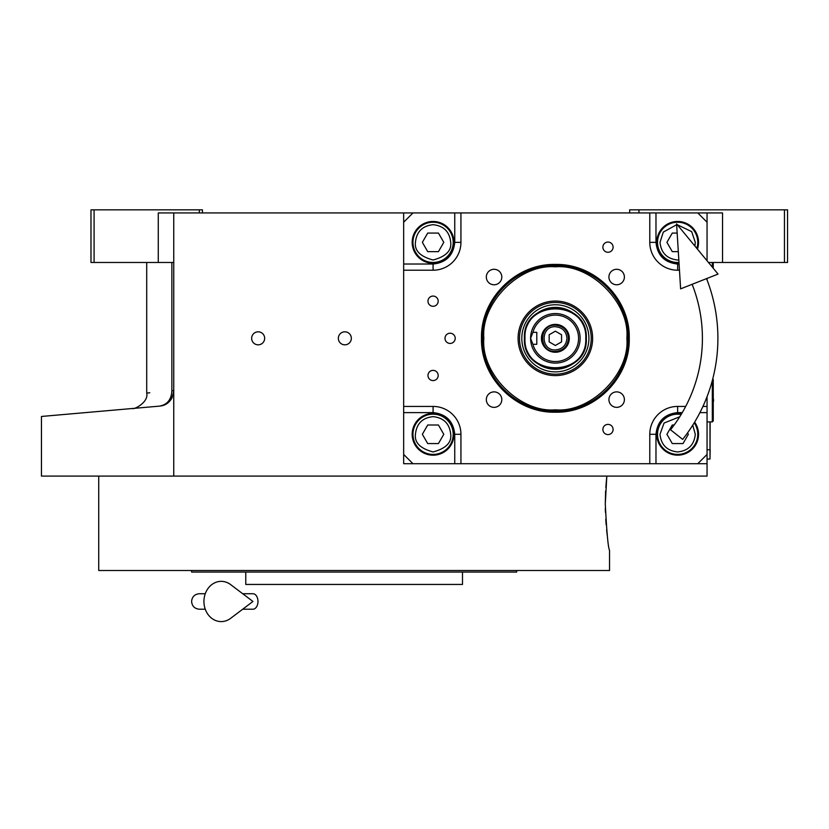 <?xml version="1.0" encoding="UTF-8"?>
<svg xmlns="http://www.w3.org/2000/svg" width="829" height="829" viewBox="0 0 829 829"><rect width="100%" height="100%" fill="white"/><g stroke="black" fill="none" stroke-linecap="round" stroke-linejoin="round"><path stroke-width="1.24" d="M173.748 262.472L158.277 262.472L158.277 212.939L173.748 212.939L173.748 476.084L41.45 476.084L41.45 416.459M707.054 396.676L707.054 463.701L403.661 463.701L403.661 212.939L173.748 212.939M403.661 212.939L722.536 212.939L722.536 262.472L708.474 262.472M258.161 344.823A6.497 6.497 0 0 0 264.658 338.325A6.497 6.497 0 0 0 258.161 331.818A6.497 6.497 0 0 0 251.653 338.325A6.497 6.497 0 0 0 258.161 344.823M344.843 344.823A6.497 6.497 0 0 0 351.341 338.325A6.497 6.497 0 0 0 344.843 331.818A6.497 6.497 0 0 0 338.346 338.325A6.497 6.497 0 0 0 344.843 344.823M707.054 463.701L707.054 476.084L173.748 476.084M629.657 212.939L629.657 209.841L784.452 209.841L784.452 262.472L722.536 262.472M638.952 209.841L638.952 212.939M171.872 390.697C138.422 393.848 138.422 393.848 171.872 390.697C171.458 399.464 167.375 404.604 159.624 406.117L41.45 416.459L159.624 406.117C123.666 409.267 123.666 409.267 159.624 406.117C167.613 405.35 172.318 400.21 173.748 390.697L171.872 390.697L171.872 262.472M146.712 262.472L146.712 393.07L149.8 392.77M94.081 209.841L94.081 262.472L90.983 262.472L90.983 209.841L202.431 209.841L202.431 212.939M199.343 209.841L199.343 212.939M94.081 262.472L158.277 262.472M784.452 209.841L787.55 209.841L787.55 262.472L784.452 262.472M159.624 406.117A15.482 15.482 -22 0 0 163.852 405.143A15.482 15.482 -22 0 1 159.624 406.117L149.8 406.977M172.277 397.298A15.482 15.482 -22 0 1 166.577 403.764A15.482 15.482 -22 0 0 172.277 397.298M710.152 421.909L709.997 455.971M709.997 421.909L709.997 449.774L707.054 449.774M707.054 459.059L709.997 459.059L710.152 449.774M605.315 508.343L605.429 512.519M605.75 519.275L606.134 524.653M606.621 529.928L607.222 535.223M605.616 490.944L605.284 503.949C606.714 532.156 608.134 547.637 609.543 550.394C608.123 547.637 606.714 532.156 605.284 503.949L606.818 476.084L605.823 487.452M609.543 550.394L609.543 570.507L98.724 570.507L98.724 476.084M191.603 570.507L191.603 572.062L516.664 572.062L516.664 570.507M462.489 572.062L462.489 584.445L245.778 584.445L245.778 572.062M555.357 265.57A72.755 72.755 0 0 1 628.113 338.325A72.755 72.755 0 0 1 555.357 411.08A72.755 72.755 0 0 1 482.613 338.325A72.755 72.755 0 0 1 555.357 265.57C594.238 264.565 629.118 299.445 628.113 338.325A72.755 72.755 0 0 1 555.357 411.08A72.755 72.755 0 0 1 482.613 338.325A72.755 72.755 0 0 1 555.357 265.57A72.755 72.755 0 0 1 628.113 338.325A72.755 72.755 0 0 1 555.357 411.08A72.755 72.755 0 0 1 482.613 338.325A72.755 72.755 0 0 1 555.357 265.57A72.755 72.755 0 0 1 628.113 338.325A72.755 72.755 0 0 1 555.357 411.08A72.755 72.755 0 0 1 482.613 338.325A72.755 72.755 0 0 1 555.357 265.57A72.755 72.755 0 0 1 628.113 338.325C629.118 377.195 594.238 412.075 555.357 411.08C516.488 412.075 481.608 377.195 482.613 338.325C481.608 299.445 516.488 264.565 555.357 265.57M555.357 264.441C594.839 263.425 630.258 298.844 629.242 338.325C630.258 377.806 594.839 413.225 555.357 412.2C515.876 413.225 480.468 377.806 481.483 338.325C480.468 298.844 515.876 263.425 555.357 264.441M412.956 212.939L403.661 222.224M707.054 212.939L707.054 222.224L697.769 212.939M707.054 222.224L707.054 260.762M707.054 278.42L707.054 279.974M697.769 463.701L707.054 454.416M403.661 454.416L412.956 463.701M433.08 296.067A5.109 5.109 0 0 0 427.971 301.176A5.109 5.109 0 0 0 433.08 306.284A5.109 5.109 0 0 0 438.178 301.176A5.109 5.109 0 0 0 433.08 296.067M433.08 370.366A5.109 5.109 0 0 0 427.971 375.475A5.109 5.109 0 0 0 433.08 380.584A5.109 5.109 0 0 0 438.178 375.475A5.109 5.109 0 0 0 433.08 370.366M433.08 413.402A20.901 20.901 0 0 0 412.179 434.292A20.901 20.901 0 0 0 433.08 455.194A20.901 20.901 0 0 0 453.971 434.292A20.901 20.901 0 0 0 433.08 413.402M403.661 406.428L433.08 406.428A27.865 27.865 0 0 1 460.934 434.292L460.934 463.701M607.989 424.375A5.109 5.109 0 0 0 602.88 429.484A5.109 5.109 0 0 0 607.989 434.593A5.109 5.109 0 0 0 613.097 429.484A5.109 5.109 0 0 0 607.989 424.375M607.989 242.058A5.109 5.109 0 0 0 602.88 247.166A5.109 5.109 0 0 0 607.989 252.275A5.109 5.109 0 0 0 613.097 247.166A5.109 5.109 0 0 0 607.989 242.058M450.106 333.217A5.109 5.109 0 0 0 444.997 338.325A5.109 5.109 0 0 0 450.106 343.434A5.109 5.109 0 0 0 455.214 338.325A5.109 5.109 0 0 0 450.106 333.217M649.781 463.701L649.781 434.292A27.865 27.865 0 0 1 677.645 406.428L685.687 406.428M707.054 406.428L702.93 406.428M679.459 270.213L677.645 270.213A27.865 27.865 0 0 1 649.781 242.348L649.781 212.939M460.934 212.939L460.934 242.348A27.865 27.865 0 0 1 433.08 270.213L403.661 270.213M616.652 391.879A7.741 7.741 0 0 0 608.921 399.619A7.741 7.741 0 0 0 616.652 407.36A7.741 7.741 0 0 0 624.392 399.619A7.741 7.741 0 0 0 616.652 391.879M616.652 269.29A7.741 7.741 0 0 0 608.921 277.031A7.741 7.741 0 0 0 616.652 284.772A7.741 7.741 0 0 0 624.392 277.031A7.741 7.741 0 0 0 616.652 269.29M494.063 269.29A7.741 7.741 0 0 0 486.322 277.031A7.741 7.741 0 0 0 494.063 284.772A7.741 7.741 0 0 0 501.804 277.031A7.741 7.741 0 0 0 494.063 269.29M494.063 391.879A7.741 7.741 0 0 0 486.322 399.619A7.741 7.741 0 0 0 494.063 407.36A7.741 7.741 0 0 0 501.804 399.619A7.741 7.741 0 0 0 494.063 391.879M433.08 221.457A20.901 20.901 0 0 0 412.179 242.348A20.901 20.901 0 0 0 433.08 263.249A20.901 20.901 0 0 0 453.971 242.348A20.901 20.901 0 0 0 433.08 221.457M697.427 249.104A20.901 20.901 0 0 0 677.645 221.457A20.901 20.901 0 0 0 656.755 242.348A20.901 20.901 0 0 0 679.024 263.207M681.583 413.775A20.901 20.901 0 0 0 656.755 434.292A20.901 20.901 0 0 0 696.236 443.836A20.901 20.901 0 0 0 694.629 422.116M555.357 409.827C590.735 413.018 630.061 373.703 626.859 338.325C630.061 302.948 590.735 263.622 555.357 266.824C519.99 263.622 480.665 302.948 483.856 338.325C480.665 373.703 519.99 413.018 555.357 409.827C590.735 413.018 630.061 373.703 626.859 338.325C630.061 302.948 590.735 263.622 555.357 266.824C519.99 263.622 480.665 302.948 483.856 338.325C480.665 373.703 519.99 413.018 555.357 409.827C590.735 413.018 630.061 373.703 626.859 338.325C630.061 302.948 590.735 263.622 555.357 266.824C519.99 263.622 480.665 302.948 483.856 338.325C480.665 373.703 519.99 413.018 555.357 409.827M555.357 411.08A72.755 72.755 -0 0 0 628.113 338.325A72.755 72.755 180 0 0 555.357 265.57A72.755 72.755 180 0 0 482.613 338.325A72.755 72.755 -0 0 0 555.357 411.08A72.755 72.755 -0 0 0 628.113 338.325A72.755 72.755 180 0 0 555.357 265.57A72.755 72.755 180 0 0 482.613 338.325A72.755 72.755 -0 0 0 555.357 411.08A72.755 72.755 -0 0 0 628.113 338.325A72.755 72.755 180 0 0 555.357 265.57A72.755 72.755 180 0 0 482.613 338.325A72.755 72.755 -0 0 0 555.357 411.08M518.084 338.325A37.274 37.274 0 0 0 555.357 375.599A37.274 37.274 0 0 0 592.631 338.325A37.274 37.274 0 0 0 555.357 301.051A37.274 37.274 0 0 0 518.084 338.325A37.274 37.274 0 0 0 555.357 375.599A37.274 37.274 0 0 0 592.631 338.325A37.274 37.274 0 0 0 555.357 301.051A37.274 37.274 0 0 0 518.084 338.325A37.274 37.274 0 0 0 555.357 375.599A37.274 37.274 0 0 0 592.631 338.325A37.274 37.274 0 0 0 555.357 301.051A37.274 37.274 0 0 0 518.084 338.325M591.222 338.325A35.854 35.854 0 0 1 555.357 374.18A35.854 35.854 0 0 1 519.503 338.325A35.854 35.854 0 0 1 555.357 302.461A35.854 35.854 0 0 1 591.222 338.325A35.854 35.854 0 0 1 555.357 374.18A35.854 35.854 0 0 1 519.503 338.325A35.854 35.854 0 0 1 555.357 302.461A35.854 35.854 0 0 1 591.222 338.325A35.854 35.854 0 0 1 555.357 374.18A35.854 35.854 0 0 1 519.503 338.325A35.854 35.854 0 0 1 555.357 302.461A35.854 35.854 0 0 1 591.222 338.325M521.804 338.325A33.564 33.564 0 0 0 555.357 371.879A33.564 33.564 0 0 0 588.922 338.325A33.564 33.564 0 0 0 555.357 304.761A33.564 33.564 0 0 0 521.804 338.325A33.564 33.564 0 0 0 555.357 371.879A33.564 33.564 0 0 0 588.922 338.325A33.564 33.564 0 0 0 555.357 304.761A33.564 33.564 0 0 0 521.804 338.325A33.564 33.564 0 0 0 555.357 371.879A33.564 33.564 0 0 0 588.922 338.325A33.564 33.564 0 0 0 555.357 304.761A33.564 33.564 0 0 0 521.804 338.325M524.405 338.325A30.963 30.963 0 0 0 555.357 369.278A30.963 30.963 0 0 0 586.321 338.325C588.227 298.388 522.488 298.388 524.405 338.325A30.963 30.963 0 0 1 555.357 307.362A30.963 30.963 0 0 1 586.321 338.325A30.963 30.963 0 0 1 555.357 369.278A30.963 30.963 0 0 1 524.405 338.325A30.963 30.963 0 0 1 555.357 307.362A30.963 30.963 0 0 1 586.321 338.325A30.963 30.963 0 0 1 555.357 369.278A30.963 30.963 0 0 1 524.405 338.325A30.963 30.963 0 0 1 555.357 307.362A30.963 30.963 0 0 1 586.321 338.325C588.227 378.262 522.488 378.262 524.405 338.325M433.08 224.7C422.438 225.83 416.552 231.705 415.433 242.348C414.427 250.69 420.303 256.575 433.08 259.995C445.847 256.575 451.722 250.69 450.717 242.348C449.598 231.705 443.712 225.83 433.08 224.7M433.08 222.224A20.124 20.124 0 0 0 412.956 242.348A20.124 20.124 180 0 0 433.08 262.472A20.124 20.124 180 0 0 453.194 242.348A20.124 20.124 0 0 0 433.08 222.224M438.437 251.643L443.795 242.348L438.437 233.063L427.712 233.063L422.355 242.348L427.712 251.643L438.437 251.643M433.08 416.645C422.438 417.775 416.552 423.65 415.433 434.292C414.427 442.634 420.303 448.52 433.08 451.94C445.847 448.52 451.722 442.634 450.717 434.292C449.598 423.65 443.712 417.775 433.08 416.645M433.08 414.168A20.124 20.124 0 0 0 412.956 434.292A20.124 20.124 180 0 0 433.08 454.416A20.124 20.124 180 0 0 453.194 434.292A20.124 20.124 0 0 0 433.08 414.168M438.437 443.577L443.795 434.292L438.437 425.008L427.712 425.008L422.355 434.292L427.712 443.577L438.437 443.577M679.739 416.769L664.06 423.039L659.998 434.292C661.127 444.935 667.003 450.821 677.645 451.94C688.288 450.821 694.174 444.935 695.293 434.292L692.743 425.163M681.158 414.479A20.124 20.124 -0 0 0 657.521 434.292A20.124 20.124 180 0 0 677.645 454.416A20.124 20.124 180 0 0 697.769 434.292A20.124 20.124 -0 0 0 694.194 422.842M674.153 425.008L672.288 425.008L666.92 434.292L672.288 443.577L683.013 443.577L688.371 434.292L687.552 432.883M676.64 224.732L663.293 232.089L659.998 242.348C661.127 252.99 667.003 258.876 677.645 259.995L678.827 259.954M694.899 246.047L695.293 242.348L691.676 231.643L677.283 224.711M696.837 248.399A20.124 20.124 180 0 0 697.769 242.348A20.124 20.124 -0 0 0 677.645 222.224A20.124 20.124 -0 0 0 657.521 242.348A20.124 20.124 180 0 0 678.982 262.43M677.158 233.063L672.288 233.063L666.92 242.348L672.288 251.643L678.309 251.643M585.761 338.325C587.637 299.114 523.089 299.114 524.964 338.325C523.089 377.537 587.637 377.537 585.761 338.325M555.357 369.278A30.963 30.963 0 0 1 524.405 338.325A30.963 30.963 0 0 1 555.357 307.362A30.963 30.963 0 0 1 586.321 338.325A30.963 30.963 0 0 1 555.357 369.278M712.722 378.977L713.251 379.495L713.251 420.987L712.318 421.909L712.318 380.521M712.318 262.472L712.318 267.135M713.251 262.472L713.251 268.264M670.526 429.764L682.65 439.391L670.526 429.764A147.054 147.054 0 0 0 692.132 284.306M682.65 439.391A162.536 162.536 0 0 0 706.536 278.627M676.588 223.882L680.619 288.855L718.049 274.078L676.588 223.882M242.71 593.73L252.928 593.73A7.741 5.057 90 0 1 257.985 601.471A7.741 5.057 90 0 1 252.928 609.211L242.71 609.211M230.617 618.351A20.124 17.285 -90 0 1 212.97 619.159A20.124 17.285 -90 0 1 203.934 601.471A20.124 17.285 -90 0 1 212.97 583.782A20.124 17.285 -90 0 1 230.617 584.59L252.949 601.471L230.617 618.351M531.638 345.434L531.213 343.817L531.638 345.434M555.357 361.537A23.222 23.222 -171.1 0 0 578.58 338.325A23.222 23.222 -171.1 0 0 555.357 315.103A23.222 23.222 0 0 0 532.933 332.325L530.591 338.325L532.933 344.315A23.222 23.222 -171.1 0 0 555.357 361.537M555.357 363.092A24.766 24.766 0 0 0 580.124 338.325A24.766 24.766 0 0 0 555.357 313.559A24.766 24.766 0 0 0 530.591 338.325A24.766 24.766 0 0 0 555.357 363.092M532.933 344.315L536.788 344.315L536.788 332.325L532.933 332.325M569.295 338.325A13.927 13.927 0 0 0 555.357 324.388A13.927 13.927 0 0 0 541.43 338.325A13.927 13.927 0 0 0 555.357 352.252A13.927 13.927 0 0 0 569.295 338.325M531.213 332.812L531.638 331.206L531.213 332.812M566.974 338.325C566.28 331.268 562.414 327.403 555.357 326.709C540.384 325.994 540.384 350.646 555.357 349.931C562.414 349.247 566.28 345.372 566.974 338.325M568.518 338.325C567.741 330.336 563.357 325.942 555.357 325.165C538.384 324.357 538.384 352.294 555.357 351.486C563.357 350.698 567.741 346.315 568.518 338.325M549.171 341.9L555.357 345.475L561.554 341.9L561.554 334.75L555.357 331.175L549.171 334.75L549.171 341.9M403.661 412.624L433.08 412.624C446.147 414.003 453.37 421.225 454.748 434.292L454.748 463.701M433.08 412.624L433.08 406.428M454.748 212.939L454.748 242.348C453.37 255.425 446.147 262.648 433.08 264.026L403.661 264.026M433.08 264.026L433.08 270.213M454.748 242.348L460.934 242.348M679.075 264.026L677.645 264.026C664.578 262.648 657.356 255.425 655.977 242.348L655.977 212.939M655.977 242.348L649.781 242.348M677.645 264.026L677.645 270.213M655.977 463.701L655.977 434.292C657.356 421.225 664.578 414.003 677.645 412.624L682.267 412.624M699.914 412.624L707.054 412.624M677.645 412.624L677.645 406.428M454.748 434.292L460.934 434.292M655.977 434.292L649.781 434.292M146.712 393.07C148.93 402.448 133.428 409.93 132.578 408.49L137.894 408.023M132.412 408.5L137.987 408.013M147.552 407.174L149.5 407.008M713.251 402.127A5.886 5.886 0 0 0 713.251 398.355M712.318 421.909L707.054 421.909M199.343 593.73L205.26 593.73L199.343 593.73C194.639 594.186 192.059 596.766 191.603 601.471C192.059 606.175 194.639 608.755 199.343 609.211L205.26 609.211"/></g></svg>
